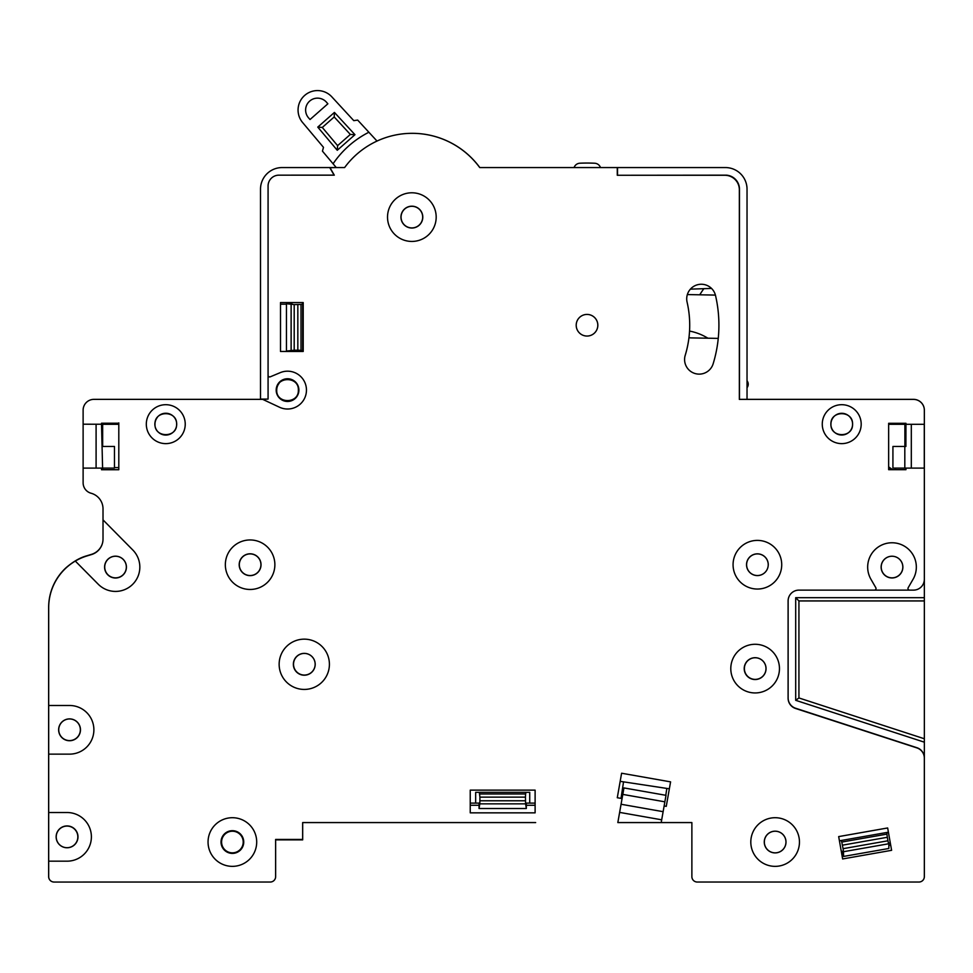 <?xml version="1.0" encoding="UTF-8"?>
<svg xmlns="http://www.w3.org/2000/svg" width="973" height="973" viewBox="0 0 973 973"><rect width="100%" height="100%" fill="white"/><g stroke="black" fill="none" stroke-linecap="round" stroke-linejoin="round"><path stroke-width="1.46" d="M785.965 842.034A10.812 10.812 0 0 0 775.153 831.222A10.812 10.812 0 0 0 764.34 842.034A10.812 10.812 0 0 0 775.153 852.847A10.812 10.812 0 0 0 785.965 842.034M765.994 668.573A10.812 10.812 0 0 0 755.194 657.76A10.812 10.812 0 0 0 744.381 668.573A10.812 10.812 0 0 0 755.194 679.385A10.812 10.812 0 0 0 765.994 668.573M768.232 564.717A10.812 10.812 0 0 0 757.42 553.905A10.812 10.812 0 0 0 746.607 564.717A10.812 10.812 0 0 0 757.42 575.529A10.812 10.812 0 0 0 768.232 564.717A10.861 10.861 0 0 1 757.395 575.578A10.861 10.861 0 0 1 746.534 564.717A10.861 10.861 0 0 1 757.395 553.844A10.861 10.861 0 0 1 768.269 564.717M80.358 729.774A10.812 10.812 0 0 0 69.545 718.962A10.812 10.812 0 0 0 58.733 729.774A10.812 10.812 0 0 0 69.545 740.587A10.812 10.812 0 0 0 80.358 729.774M126.344 567.04A10.812 10.812 0 0 0 115.532 556.24A10.812 10.812 0 0 0 104.719 567.04A10.812 10.812 0 0 0 115.532 577.853A10.812 10.812 0 0 0 126.344 567.04M77.84 836.889A10.812 10.812 0 0 0 67.028 826.077A10.812 10.812 0 0 0 56.215 836.889A10.812 10.812 0 0 0 67.028 847.702A10.812 10.812 0 0 0 77.84 836.889M739.346 331.343A154.61 154.61 0 0 0 739.346 319.12M718.244 338.397L690.502 337.886A2.165 2.165 0 0 1 689.006 337.254A102.712 102.712 0 0 1 685.053 355.899M315.155 664.243A10.812 10.812 0 0 0 304.342 653.43A10.812 10.812 0 0 0 293.53 664.243A10.812 10.812 0 0 0 304.342 675.055A10.812 10.812 0 0 0 315.155 664.243M422.683 217.113A10.812 10.812 0 0 0 411.871 206.3A10.812 10.812 0 0 0 401.058 217.113A10.812 10.812 0 0 0 411.871 227.925A10.812 10.812 0 0 0 422.683 217.113M243.214 842.034A10.812 10.812 0 0 0 232.401 831.222A10.812 10.812 0 0 0 221.589 842.034A10.812 10.812 0 0 0 232.401 852.847A10.812 10.812 0 0 0 243.214 842.034M597.836 325.237A10.812 10.812 0 0 0 587.023 314.425A10.812 10.812 0 0 0 576.211 325.237A10.812 10.812 0 0 0 587.023 336.05A10.812 10.812 0 0 0 597.836 325.237M902.822 567.04A10.812 10.812 0 0 0 892.01 556.24A10.812 10.812 0 0 0 881.21 567.04A10.812 10.812 0 0 0 892.01 577.853A10.812 10.812 0 0 0 902.822 567.04M260.934 564.717A10.812 10.812 0 0 0 250.122 553.905A10.812 10.812 0 0 0 239.309 564.717A10.812 10.812 0 0 0 250.122 575.529A10.812 10.812 0 0 0 260.934 564.717M176.612 424.155C177.293 410.229 154.342 410.18 154.987 424.155C154.318 438.105 177.281 438.105 176.612 424.155M157.31 417.453A10.812 10.812 0 0 0 155.023 423.219M298.346 390.1C299.027 376.174 276.077 376.125 276.721 390.1C276.052 404.05 299.015 404.05 298.346 390.1M276.77 389.176A10.812 10.812 0 0 1 279.044 383.411M852.555 424.155C853.236 410.229 830.273 410.18 830.93 424.155C830.261 438.105 853.224 438.105 852.555 424.155M830.966 423.219A10.812 10.812 0 0 1 833.253 417.453M479.774 793.956L525.602 793.956L525.469 797.142L479.908 797.142L479.336 792.302L475.663 792.302L475.663 803.114L470.239 803.114M535.114 803.114L529.726 803.114L529.726 792.302L526.04 792.302L525.602 793.956M924.35 424.313L924.35 410.168A10.812 10.812 0 0 0 913.538 399.356L739.468 399.356L739.468 189.188A14.06 14.06 0 0 0 726.466 175.164L617.514 175.274M664.863 801.825L622.805 794.406L623.948 787.923L666.006 795.33L661.202 822.574L691.876 822.574L691.876 876.637A5.4 5.4 0 0 0 697.288 882.037L918.95 882.037A5.4 5.4 0 0 0 924.35 876.637L924.35 757.991A10.812 10.812 0 0 0 916.882 747.702L795.586 708.235A10.812 10.812 0 0 1 788.118 697.957L788.118 600.937A10.812 10.812 0 0 1 798.93 590.125L874.399 590.125A1.618 1.618 0 0 0 875.809 587.692L870.932 579.251A24.325 24.325 0 0 1 892.01 542.764A24.325 24.325 0 0 1 913.075 579.251L908.198 587.692A1.618 1.618 0 0 0 909.609 590.125L913.538 590.125A10.812 10.812 0 0 0 924.35 579.312L924.338 410.217A10.812 10.812 0 0 0 913.525 399.404L739.346 399.404L739.346 189.759A14.486 14.486 0 0 0 724.861 175.274L617.283 175.274L617.283 167.563L479.738 167.563A83.787 83.787 0 0 0 344.612 167.563L329.908 167.563L334.298 175.164L278.886 175.164L334.104 175.128L329.738 167.563L282.134 167.563A21.625 21.625 0 0 0 260.509 189.188L260.509 399.356L94.004 399.356M102.652 446.473L102.652 424.24L83.119 424.204L83.119 410.168A10.812 10.812 0 0 1 93.931 399.356L262.674 399.356L279.519 407.237A18.925 18.925 0 0 0 306.459 390.1A18.925 18.925 0 0 0 280.236 372.647L270.324 376.794A1.618 1.618 0 0 1 268.074 375.298L268.074 185.977A10.812 10.812 0 0 1 278.886 175.164A10.812 10.812 0 0 0 268.074 185.94L268.074 399.076L260.509 399.076M53.576 882.012A5.4 5.4 0 0 1 48.65 876.637L48.65 607.456A54.062 54.062 0 0 1 65.982 567.794C73.072 561.64 80.041 557.626 86.901 555.765L93.882 553.625M270.251 882.037A5.4 5.4 0 0 0 275.639 876.637L275.639 839.869L302.676 839.869L302.676 822.574L535.661 822.574M798.93 600.937L924.35 600.937L924.35 738.762L798.93 697.957L798.93 600.937L795.695 597.69L924.35 597.69L924.338 468.645M798.93 697.957L795.695 700.317L795.695 597.69M924.35 757.991L924.35 742.18L795.695 700.317M924.35 597.69L924.35 600.937M924.35 738.762L924.35 742.18M412.211 133.325A83.787 83.787 0 0 1 479.811 167.563L574.07 167.563A6.483 6.483 0 0 1 579.908 163.209A162.175 162.175 0 0 1 594.685 163.233A6.483 6.483 0 0 1 600.499 167.563L725.408 167.563A21.625 21.625 0 0 1 747.033 189.188L747.033 399.356M329.993 167.697L336.269 167.563L333.082 163.78A95.147 95.147 0 0 1 368.876 132.243L357.675 120.093L353.771 120.64L332.121 97.166A19.46 19.46 0 0 0 304.658 95.439A19.46 19.46 0 0 0 302.919 122.902L323.486 147.337L322.44 151.131L333.082 163.78M101.508 469.181L102.652 469.181L102.652 468.098M617.514 175.164L617.514 167.563M291.864 302.567L291.864 303.734L286.451 303.734L294.199 304.585L301.01 304.452L302.676 304.014L302.676 302.567M302.676 351.46L302.676 304.014M294.199 304.585L294.199 350.207L286.451 351.046L291.864 351.46M301.01 304.452L301.01 350.341L302.676 350.779M301.01 350.341L297.835 350.207L297.835 304.585M294.199 350.207L297.835 350.207M888.41 832.195L839.431 840.806M843.494 851.716L843.08 848.675L887.948 840.781L888.592 843.786L843.494 851.716L843.579 856.435L842.667 851.217L841.304 851.46M843.08 848.675L841.779 842.059L886.914 834.116L887.327 837.279L842.46 845.172M841.073 840.526L841.779 842.059M887.06 832.438L886.914 834.116M887.948 840.781L887.327 837.279M888.592 843.786L888.848 844.515L888.848 843.092L890.283 842.849M911.312 424.313L911.312 468.098L924.277 468.098L924.277 424.313L904.89 424.313L904.89 446.473M904.89 468.098L905.948 468.645M669.351 788.811L666.833 788.422L665.787 795.294M664.413 804.391L664.17 805.985M621.917 792.545L623.097 792.727M621.029 798.383L623.535 781.854L620.166 781.343M475.663 803.114L479.057 803.114L479.057 808.514L526.32 808.514L526.32 803.114L529.726 803.114M888.653 466.882L892.557 469.679M286.451 303.734L286.451 351.046M888.848 844.515L888.848 848.48L843.579 856.435M102.652 424.313L118.803 424.313M118.803 467.612L114.473 467.612M888.653 424.313L904.89 424.313M895.829 469.679L894.722 468.098M666.833 788.422L623.535 781.854M525.469 797.142L525.59 803.856L479.798 803.856L479.908 800.779L525.469 800.779M526.32 808.514L525.59 803.856M479.057 808.514L479.798 803.856M479.908 797.142L479.908 800.779M479.336 792.302L526.04 792.302M102.457 543.25A16.213 16.213 0 0 1 91.608 554.318M904.817 446.473L904.817 468.098L892.922 468.098L892.922 446.473L905.899 446.473L905.948 423.291L888.653 423.291L888.653 469.679L905.948 469.679L905.948 468.098M904.817 468.098L911.312 468.098M102.591 446.473L114.473 446.473L114.473 468.098L102.591 468.098L101.508 423.231L118.803 423.231L118.803 469.728L101.508 469.728L101.508 468.098M83.119 424.204L83.119 468.098L102.591 468.098M96.096 424.204L96.096 468.098M661.689 819.813L619.631 812.394L622.805 794.406M619.631 812.394L617.831 822.574L691.876 822.574M689.711 325.237A102.712 102.712 0 0 1 685.223 355.267A14.595 14.595 0 0 0 694.917 373.486A14.595 14.595 0 0 0 713.148 363.793A131.902 131.902 0 0 0 715.532 295.561A14.595 14.595 0 0 0 698.018 284.627A14.595 14.595 0 0 0 687.084 302.129A102.712 102.712 0 0 1 689.711 325.237M303.211 302.567L280.504 302.567L280.504 351.46L303.211 351.46L303.211 302.567M268.074 399.076L262.674 399.356M83.119 468.098L83.119 482.803A10.812 10.812 0 0 0 91.085 493.238A16.213 16.213 0 0 1 103.016 508.879L103.016 539.042A16.213 16.213 0 0 1 91.547 554.549L86.938 555.948A54.062 54.062 0 0 0 75.31 561.068L98.212 584.201A24.325 24.325 0 0 0 139.832 567.089A24.325 24.325 0 0 0 132.79 549.988L103.016 519.886M535.114 790.137L470.239 790.137L470.239 812.844L535.114 812.844L535.114 790.137M664.121 805.985L666.262 806.362L670.579 781.866L621.601 773.231L617.283 797.726L622.063 798.565M838.677 836.598L842.63 858.952L891.609 850.317L887.656 827.962L838.677 836.598M176.697 424.155A10.922 10.922 0 0 1 165.775 435.077A10.922 10.922 0 0 1 154.853 424.155A10.922 10.922 0 0 1 165.775 413.245A10.922 10.922 0 0 1 176.697 424.155M697.288 882.037L918.926 882.037A5.4 5.4 0 0 0 924.338 876.637L924.338 758.174A10.812 10.812 0 0 0 916.858 747.884L795.573 708.478A10.812 10.812 0 0 1 788.106 698.2L788.106 600.937A10.812 10.812 0 0 1 798.918 590.125L913.525 590.125A10.812 10.812 0 0 0 924.338 579.312M302.652 822.574L302.652 839.431L275.627 839.431L275.627 876.637A5.4 5.4 0 0 1 270.214 882.037L54.087 882.049A5.4 5.4 0 0 1 48.686 876.637L48.686 861.178L67.064 861.178A24.325 24.325 0 0 0 91.389 836.841A24.325 24.325 0 0 0 67.064 812.516L48.686 812.516L48.686 754.136L69.557 754.136A24.325 24.325 0 0 0 93.882 729.811A24.325 24.325 0 0 0 69.557 705.486L48.686 705.486L48.686 607.651A54.062 54.062 0 0 1 75.31 561.068M225.347 564.717A24.763 24.763 0 0 1 250.11 539.954A24.763 24.763 0 0 1 274.873 564.717A24.763 24.763 0 0 1 250.11 589.468A24.763 24.763 0 0 1 225.347 564.717M436.184 217.113A24.325 24.325 0 0 0 411.859 192.788A24.325 24.325 0 0 0 387.522 217.113A24.325 24.325 0 0 0 411.859 241.438A24.325 24.325 0 0 0 436.184 217.113M597.811 325.237A10.812 10.812 0 0 0 586.999 314.425A10.812 10.812 0 0 0 576.198 325.237A10.812 10.812 0 0 0 586.999 336.05A10.812 10.812 0 0 0 597.811 325.237M822.27 424.155A19.46 19.46 0 0 0 841.73 443.627A19.46 19.46 0 0 0 861.19 424.155A19.46 19.46 0 0 0 841.73 404.695A19.46 19.46 0 0 0 822.27 424.155M146.315 424.155A19.46 19.46 0 0 0 165.775 443.627A19.46 19.46 0 0 0 185.235 424.155A19.46 19.46 0 0 0 165.775 404.695A19.46 19.46 0 0 0 146.315 424.155M256.702 842.034A24.325 24.325 0 0 0 232.377 817.709A24.325 24.325 0 0 0 208.052 842.034A24.325 24.325 0 0 0 232.377 866.359A24.325 24.325 0 0 0 256.702 842.034M781.72 564.717A24.325 24.325 0 0 0 757.395 540.392A24.325 24.325 0 0 0 733.07 564.717A24.325 24.325 0 0 0 757.395 589.042A24.325 24.325 0 0 0 781.72 564.717M779.458 668.621A24.325 24.325 0 0 0 755.133 644.284A24.325 24.325 0 0 0 730.796 668.621A24.325 24.325 0 0 0 755.133 692.946A24.325 24.325 0 0 0 779.458 668.621M799.453 842.034A24.325 24.325 0 0 0 775.128 817.709A24.325 24.325 0 0 0 750.803 842.034A24.325 24.325 0 0 0 775.128 866.359A24.325 24.325 0 0 0 799.453 842.034M279.142 664.291A25.14 25.14 0 0 1 304.281 639.152A25.14 25.14 0 0 1 329.409 664.291A25.14 25.14 0 0 1 304.281 689.431A25.14 25.14 0 0 1 279.142 664.291M280.504 304.196L286.451 304.196M118.803 437.059L118.803 422.89M666.25 806.362L667.587 798.784M902.871 567.089A10.861 10.861 0 0 1 892.01 577.962A10.861 10.861 0 0 1 881.137 567.089A10.861 10.861 0 0 1 892.01 556.228A10.861 10.861 0 0 1 902.871 567.089M298.893 390.1A11.348 11.348 0 0 0 287.534 378.752A11.348 11.348 0 0 0 276.186 390.1A11.348 11.348 0 0 0 287.534 401.46A11.348 11.348 0 0 0 298.893 390.1M48.686 861.178L48.686 812.516M48.686 754.136L48.686 705.486M422.793 217.113A10.922 10.922 0 0 0 411.871 206.191A10.922 10.922 0 0 0 400.949 217.113A10.922 10.922 0 0 0 411.871 228.035A10.922 10.922 0 0 0 422.793 217.113M293.36 664.291A10.922 10.922 0 0 0 304.281 675.213A10.922 10.922 0 0 0 315.191 664.291A10.922 10.922 0 0 0 304.281 653.37A10.922 10.922 0 0 0 293.36 664.291M261.032 564.717A10.922 10.922 0 0 1 250.11 575.639A10.922 10.922 0 0 1 239.188 564.717A10.922 10.922 0 0 1 250.11 553.795A10.922 10.922 0 0 1 261.032 564.717M243.737 842.034A11.348 11.348 0 0 0 232.377 830.687A11.348 11.348 0 0 0 221.029 842.034A11.348 11.348 0 0 0 232.377 853.394A11.348 11.348 0 0 0 243.737 842.034M77.986 836.841A10.922 10.922 0 0 1 67.064 847.763A10.922 10.922 0 0 1 56.142 836.841A10.922 10.922 0 0 1 67.064 825.931A10.922 10.922 0 0 1 77.986 836.841M764.267 842.034A10.861 10.861 0 0 1 775.128 831.173A10.861 10.861 0 0 1 786.002 842.034A10.861 10.861 0 0 1 775.128 852.907A10.861 10.861 0 0 1 764.267 842.034M830.869 424.155A10.861 10.861 0 0 1 841.73 413.294A10.861 10.861 0 0 1 852.591 424.155A10.861 10.861 0 0 1 841.73 435.028A10.861 10.861 0 0 1 830.869 424.155M766.043 668.621A10.922 10.922 0 0 0 755.133 657.699A10.922 10.922 0 0 0 744.211 668.621A10.922 10.922 0 0 0 755.133 679.531A10.922 10.922 0 0 0 766.043 668.621M470.239 805.279L479.057 805.279M526.32 805.279L535.114 805.279M890.66 844.99L888.848 845.318M843.044 853.394L841.681 853.625M58.635 729.811A10.922 10.922 0 0 1 69.557 718.889A10.922 10.922 0 0 1 80.467 729.811A10.922 10.922 0 0 1 69.557 740.733A10.922 10.922 0 0 1 58.635 729.811M104.585 567.089A10.922 10.922 0 0 1 115.507 556.179A10.922 10.922 0 0 1 126.417 567.089A10.922 10.922 0 0 1 115.507 578.011A10.922 10.922 0 0 1 104.585 567.089M377.013 141.061L368.876 132.243M326.441 102.177A11.895 11.895 0 0 0 309.657 101.107A11.895 11.895 0 0 0 308.599 117.903L310.034 119.521L327.877 103.795L326.441 102.177M317.77 127.11L334.432 112.43L354.963 134.688L337.266 150.28L317.77 127.11L322.294 127.451L337.607 145.646L350.329 134.444L334.201 116.955L322.294 127.451M334.432 112.43L334.201 116.955M337.607 145.646L337.266 150.28M354.963 134.688L350.329 134.444M715.41 295.087L687.352 294.576M690.368 289.188A16.213 16.213 0 0 1 691.56 289.103L711.518 288.422M689.553 331.075A54.062 54.062 0 0 1 705.644 336.901L707.991 338.203M587.011 314.425A10.812 10.812 0 0 0 576.466 322.878A10.812 10.812 0 0 0 587.011 336.05M747.033 387.68A5.607 5.607 0 0 0 747.033 380.759M699.721 294.807L701.983 291.341A88.543 88.543 0 0 1 703.868 288.677M291.122 350.329L291.122 304.464M663.124 811.677L621.066 804.257M892.046 469.679L888.653 468.268"/></g></svg>
